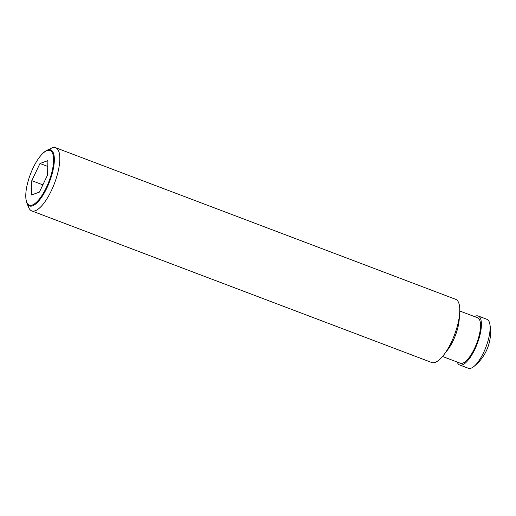 <?xml version="1.0" encoding="UTF-8"?>
<svg xmlns="http://www.w3.org/2000/svg" width="516" height="516" viewBox="0 0 516 516"><rect width="100%" height="100%" fill="white"/><g stroke="black" fill="none" stroke-linecap="round" stroke-linejoin="round"><path stroke-width="0.77" d="M474.468 316.566A26.181 8.914 110.8 0 1 478.209 315.998L486.936 319.307A26.181 8.914 110.8 0 1 489.819 323.951A26.181 8.914 110.8 0 1 483.557 352.654A26.181 8.914 110.8 0 1 473.617 366.702A26.181 8.914 110.8 0 1 468.373 368.269L459.653 364.967A26.181 8.914 110.8 0 1 457.228 362.058M478.209 315.998A26.181 8.914 110.8 0 1 474.83 349.345A26.181 8.914 110.8 0 1 459.653 364.967M41.931 154.31L42.37 153.852A29.96 10.197 110.8 0 1 46.885 150.337L51.381 148.189A33.785 11.5 110.8 0 1 55.676 147.731L455.654 299.319A33.785 11.5 110.8 0 1 459.666 313.102L459.195 319.61A24.323 8.282 110.8 0 1 453.171 340.67A24.323 8.282 110.8 0 1 447.811 349.661L443.844 354.84A33.785 11.5 110.8 0 1 431.705 362.503L31.734 210.909A33.785 11.5 110.8 0 1 28.819 207.716L26.877 203.13A29.96 10.197 110.8 0 1 25.826 197.505L25.8 196.873A29.212 9.946 -69.2 0 0 46.279 187.695A29.212 9.946 -69.2 0 0 53.419 156.638A29.212 9.946 -69.2 0 0 41.931 154.31A29.212 9.946 -69.2 0 0 33.114 167.906A29.212 9.946 -69.2 0 0 25.8 196.873M459.762 310.993L477.552 317.733A24.323 8.282 110.8 0 1 474.41 348.719A24.323 8.282 110.8 0 1 460.311 363.225L442.522 356.485M459.666 313.102A33.785 11.5 110.8 0 1 451.294 342.353A33.785 11.5 110.8 0 1 443.844 354.84M55.676 147.731A33.785 11.5 110.8 0 1 51.316 190.759A33.785 11.5 110.8 0 1 31.734 210.909M46.885 150.337A29.96 10.197 110.8 0 1 54.348 159.567A29.96 10.197 110.8 0 1 46.827 188.095A29.96 10.197 110.8 0 1 26.877 203.13M31.799 180.665L39.984 163.501L47.878 160.637L47.595 174.937L39.41 192.1L31.508 194.964L31.799 180.665L42.867 184.857M39.984 163.501L47.762 166.449M473.617 366.702A43.918 43.918 0 0 0 489.819 323.951"/></g></svg>
